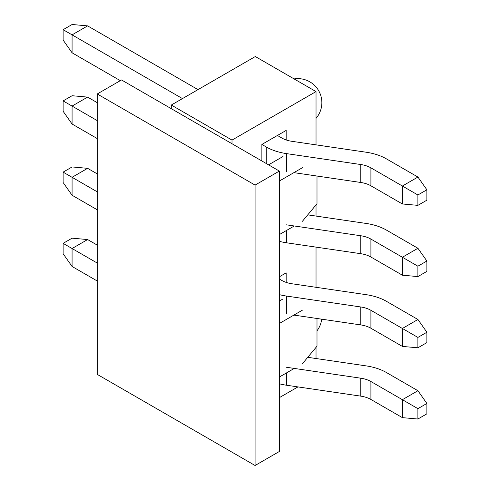 <?xml version="1.0" encoding="UTF-8"?>
<svg xmlns="http://www.w3.org/2000/svg" width="490" height="490" viewBox="0 0 490 490"><rect width="100%" height="100%" fill="white"/><g stroke="black" fill="none" stroke-linecap="round" stroke-linejoin="round"><path stroke-width="0.73" d="M63.118 243.352L72.104 238.165L87.612 239.555L72.073 248.522L63.118 243.352L63.118 253.728L72.073 266.468L72.073 248.522L97.234 263.05M97.234 245.104L87.612 239.555M307.757 357.308L366.208 365.895A43.959 25.376 180 0 1 386.451 372.547L417.927 390.72L402.388 399.693L402.388 417.639L417.897 419.024L426.882 413.836L426.882 403.46L417.897 408.648L417.897 419.024M279.361 383.793A43.959 25.376 0 0 0 286.491 385.226L360.787 396.141L360.787 378.194A21.977 12.691 0 0 1 370.912 381.52L417.897 408.648M360.787 378.194L286.491 367.28M97.234 280.997L72.073 266.468M360.787 396.141A21.977 12.691 180 0 1 370.912 399.466L402.388 417.639M417.927 390.72L426.882 403.46M63.118 172.131L72.104 166.943L87.612 168.327L72.073 177.3L63.118 172.131L63.118 182.507L72.073 195.247L72.073 177.3L97.234 191.829M293.89 315.088L360.787 324.919L360.787 306.973A21.977 12.691 0 0 1 370.912 310.299L402.388 328.471L417.927 319.498L386.451 301.326A43.959 25.376 180 0 0 366.208 294.674L291.911 283.759A21.977 12.691 0 0 1 281.787 280.433L279.361 279.031M97.234 173.883L87.612 168.327M360.787 306.973L286.491 296.058A43.959 25.376 180 0 1 279.361 294.625M97.234 209.775L72.073 195.247M360.787 324.919A21.977 12.691 180 0 1 370.912 328.245L402.388 346.418L417.897 347.802L426.882 342.614L426.882 332.238L417.897 337.426L417.897 347.802M417.897 337.426L402.388 328.471L402.388 346.418M417.927 319.498L426.882 332.238M63.118 100.909L72.104 95.722L87.612 97.106L72.073 106.079L63.118 100.909L63.118 111.285L72.073 124.025L72.073 106.079L97.234 120.607M97.234 102.661L87.612 97.106M307.757 214.865L366.208 223.452A43.959 25.376 180 0 1 386.451 230.104L417.927 248.277L402.388 257.25L402.388 275.196L417.897 276.581L426.882 271.393L426.882 261.017L417.897 266.205L417.897 276.581M279.361 241.35A43.959 25.376 0 0 0 286.491 242.783L360.787 253.698L360.787 235.751A21.977 12.691 0 0 1 370.912 239.077L417.897 266.205M360.787 235.751L286.491 224.837M97.234 138.554L72.073 124.025M360.787 253.698A21.977 12.691 180 0 1 370.912 257.023L402.388 275.196M417.927 248.277L426.882 261.017M63.118 29.688L72.104 24.5L87.612 25.884L72.073 34.857L63.118 29.688L63.118 40.064L72.073 52.804L72.073 34.857L182.47 98.594M293.89 172.645L360.787 182.476L360.787 164.53A21.977 12.691 0 0 1 370.912 167.856L402.388 186.029L417.927 177.055L386.451 158.882A43.959 25.376 180 0 0 366.208 152.231L291.911 141.316A21.977 12.691 0 0 1 281.787 137.99L277.42 135.467L286.16 130.42L286.16 139.944M198.009 89.621L87.612 25.884M360.787 164.53L286.491 153.615A43.959 25.376 180 0 1 266.248 146.963L261.874 144.44L286.16 130.42M120.301 80.648L72.073 52.804M360.787 182.476A21.977 12.691 180 0 1 370.912 185.802L402.388 203.969L417.897 205.359L426.882 200.171L426.882 189.795L417.897 194.983L417.897 205.359M417.897 194.983L402.388 186.029L402.388 203.969M417.927 177.055L426.882 189.795M316.032 144.856L316.032 91.587L232.009 140.091L232.009 143.742M316.032 358.527L316.032 347.361M316.032 287.305L316.032 247.119M316.032 216.084L316.032 204.912M297.951 386.91L279.361 397.641M286.16 272.863L279.361 276.789L286.16 272.863L286.16 282.393M261.874 160.983L261.874 144.44M171.298 108.688L171.298 105.044L255.321 56.534L316.032 91.587M232.009 140.091L171.298 105.044M97.234 374.372L97.234 93.97L255.076 185.097L255.076 465.5L97.234 374.372M97.234 93.97L121.52 79.95L279.361 171.077L279.361 451.48L255.076 465.5M255.076 185.097L279.361 171.077M283.006 156.5L268.557 164.842M316.999 176.039L316.999 203.748L302.428 221.272M294.276 225.982L279.361 234.588M302.428 167.715L279.361 181.031M294.276 368.425L279.361 377.037M316.999 318.488L316.999 346.191L302.428 363.715M283.006 298.943L279.361 301.044M302.428 310.158L279.361 323.48M286.491 372.921L286.491 385.226M370.912 381.52L370.912 399.466M286.491 296.058L286.491 314.004M370.912 310.299L370.912 328.245M286.491 230.471L286.491 242.783M370.912 239.077L370.912 257.023M266.248 163.507L266.248 146.963M286.491 153.615L286.491 171.561M370.912 167.856L370.912 185.802M316.999 330.817A24.041 24.041 0 0 0 321.685 319.174M316.032 118.353A24.041 24.041 0 0 0 294.08 78.915"/></g></svg>
